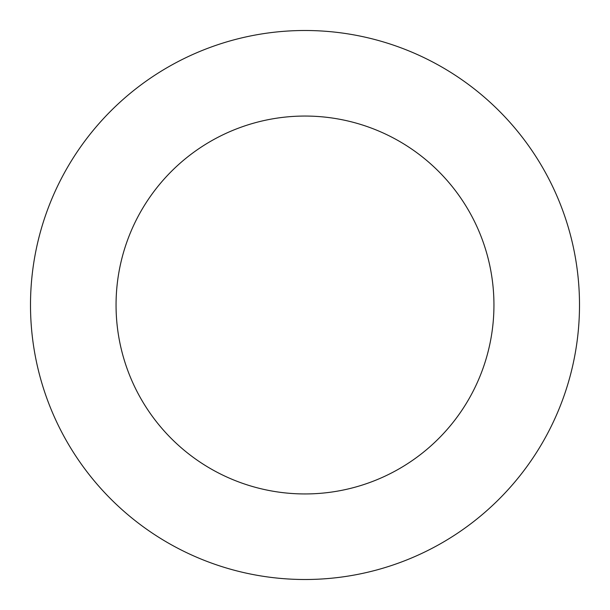 <?xml version="1.0" encoding="UTF-8"?>
<svg xmlns="http://www.w3.org/2000/svg" width="610" height="610" viewBox="0 0 610 610"><rect width="100%" height="100%" fill="white"/><g stroke="black" fill="none" stroke-linecap="round" stroke-linejoin="round"><path stroke-width="0.91" d="M116.052 305A188.947 188.947 0 0 1 399.474 141.368A188.947 188.947 0 0 1 399.474 468.632A188.947 188.947 0 0 1 116.052 305M30.5 305A274.5 274.5 0 0 1 442.25 67.275A274.5 274.5 0 0 1 442.25 542.725A274.5 274.5 0 0 1 30.5 305"/></g></svg>
